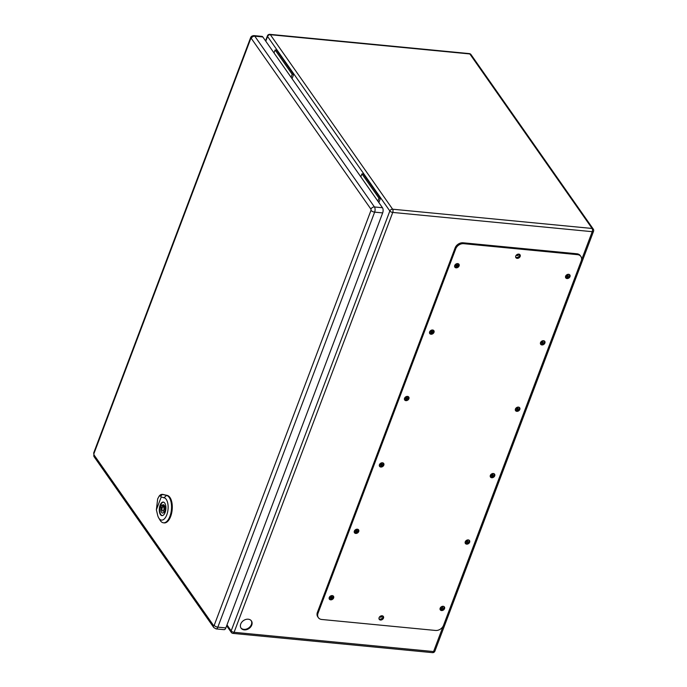 <?xml version="1.0" encoding="UTF-8"?>
<svg xmlns="http://www.w3.org/2000/svg" width="687" height="687" viewBox="0 0 687 687"><rect width="100%" height="100%" fill="white"/><g stroke="black" fill="none" stroke-linecap="round" stroke-linejoin="round"><path stroke-width="1.03" d="M292.044 78.679L293.641 74.454L292.181 74.316L291.065 77.27M378.846 202.562L380.443 198.345L363.389 174.009L361.929 173.871L360.812 176.825M292.181 74.316L275.126 49.979L276.586 50.117L293.641 74.454M244.228 629.876A6.312 4.818 -35 0 1 241.077 628.167A6.312 4.818 -35 0 1 243.481 620.593A6.312 4.818 -35 0 1 251.416 620.919A6.312 4.818 -35 0 1 250.678 626.948A6.312 4.818 -35 0 1 244.228 629.876M455.189 264.727A1.254 0.962 -35 0 1 455.198 264.693A1.254 0.962 -35 0 0 456.829 265.62A1.254 0.962 -35 0 0 456.52 263.765M567.428 274.474A1.254 0.962 -35 0 1 566.784 276.595A1.254 0.962 -35 0 1 566.105 275.401M431.436 330.172A1.254 0.962 -35 0 1 431.745 332.019A1.254 0.962 -35 0 1 430.114 331.091M542.335 340.872A1.254 0.962 -35 0 1 541.699 342.993A1.254 0.962 -35 0 1 541.013 341.8M406.343 396.571A1.254 0.962 -35 0 1 406.652 398.417A1.254 0.962 -35 0 1 405.021 397.498M517.242 407.271A1.254 0.962 -35 0 1 516.607 409.4A1.254 0.962 -35 0 1 515.92 408.198M381.251 462.969A1.254 0.962 -35 0 1 381.56 464.816A1.254 0.962 -35 0 1 379.928 463.897M492.158 473.669A1.254 0.962 -35 0 1 491.514 475.799A1.254 0.962 -35 0 1 490.836 474.597M356.158 529.368A1.254 0.962 -35 0 1 356.467 531.214A1.254 0.962 -35 0 1 354.835 530.295M467.066 540.076A1.254 0.962 -35 0 1 466.421 542.198A1.254 0.962 -35 0 1 465.743 541.004M518.728 254.113A1.254 0.962 -35 0 1 516.444 255.006M382.066 615.784A1.254 0.962 -35 0 1 379.782 616.677M331.074 595.766A1.254 0.962 -35 0 1 331.383 597.621A1.254 0.962 -35 0 1 329.751 596.694M441.973 606.475A1.254 0.962 -35 0 1 441.337 608.596A1.254 0.962 -35 0 1 440.65 607.402M240.897 627.892A6.312 4.818 145 0 0 243.859 629.352A6.312 4.818 145 0 0 251.382 624.543A6.312 4.818 145 0 0 251.219 620.662M455.129 265.242A1.254 0.962 145 0 0 457.061 263.885M566.036 275.951A1.254 0.962 145 0 0 567.969 274.594M430.036 331.641A1.254 0.962 145 0 0 431.977 330.292M540.944 342.349A1.254 0.962 145 0 0 542.876 340.992M404.952 398.048A1.254 0.962 145 0 0 406.884 396.691M515.851 408.748A1.254 0.962 145 0 0 517.783 407.391M379.859 464.446A1.254 0.962 145 0 0 381.792 463.09M490.758 475.146A1.254 0.962 145 0 0 492.699 473.798M354.767 530.845A1.254 0.962 145 0 0 356.699 529.488M465.674 541.554A1.254 0.962 145 0 0 467.607 540.197M516.452 255.057A1.254 0.962 145 0 0 518.367 254.113M379.791 616.728A1.254 0.962 145 0 0 381.697 615.784M329.674 597.243A1.254 0.962 145 0 0 331.615 595.895M440.582 607.952A1.254 0.962 145 0 0 442.514 606.595M380.443 198.345L378.984 198.208L361.929 173.871M378.984 198.208L377.867 201.162M275.126 49.979L274.01 52.933M580.884 256.474L580.266 255.59A6.69 5.11 145 0 0 576.917 253.778L463.098 242.794A6.69 5.11 145 0 0 455.129 247.878L317.394 612.375A6.69 5.11 145 0 0 317.755 616.78L318.373 617.665A6.69 5.11 145 0 0 321.714 619.476L435.541 630.46A6.69 5.11 145 0 0 443.51 625.376L581.245 260.88A6.69 5.11 145 0 0 580.884 256.474A6.69 5.11 145 0 0 577.544 254.662L463.716 243.679A6.69 5.11 145 0 0 455.747 248.763L318.012 613.259A6.69 5.11 145 0 0 318.373 617.665M379.018 618.841A2.508 1.915 145 0 0 379.877 619.142A2.508 1.915 145 0 0 382.204 618.231A2.508 1.915 145 0 0 382.96 616.084M515.679 257.178A2.508 1.915 145 0 0 516.538 257.47A2.508 1.915 145 0 0 518.865 256.569A2.508 1.915 145 0 0 519.621 254.413M440.075 609.36A2.508 1.915 145 0 0 440.934 609.661A2.508 1.915 145 0 0 443.261 608.751A2.508 1.915 145 0 0 444.017 606.595M329.167 598.66A2.508 1.915 145 0 0 330.026 598.952A2.508 1.915 145 0 0 332.353 598.051A2.508 1.915 145 0 0 333.109 595.895M465.159 542.962A2.508 1.915 145 0 0 466.026 543.254A2.508 1.915 145 0 0 468.345 542.352A2.508 1.915 145 0 0 469.109 540.197M354.26 532.262A2.508 1.915 145 0 0 355.119 532.554A2.508 1.915 145 0 0 357.446 531.652A2.508 1.915 145 0 0 358.202 529.497M490.252 476.563A2.508 1.915 145 0 0 491.111 476.855A2.508 1.915 145 0 0 493.438 475.954A2.508 1.915 145 0 0 494.193 473.798M379.353 465.855A2.508 1.915 145 0 0 380.212 466.155A2.508 1.915 145 0 0 382.539 465.245A2.508 1.915 145 0 0 383.294 463.098M515.344 410.165A2.508 1.915 145 0 0 516.203 410.457A2.508 1.915 145 0 0 518.53 409.555A2.508 1.915 145 0 0 519.286 407.4M404.437 399.456A2.508 1.915 145 0 0 405.304 399.748A2.508 1.915 145 0 0 407.623 398.846A2.508 1.915 145 0 0 408.387 396.691M540.437 343.758A2.508 1.915 145 0 0 541.296 344.058A2.508 1.915 145 0 0 543.623 343.148A2.508 1.915 145 0 0 544.379 341.001M429.53 333.058A2.508 1.915 145 0 0 430.388 333.35A2.508 1.915 145 0 0 432.716 332.448A2.508 1.915 145 0 0 433.471 330.292M565.521 277.359A2.508 1.915 145 0 0 566.389 277.66A2.508 1.915 145 0 0 568.707 276.749A2.508 1.915 145 0 0 569.471 274.594M454.622 266.659A2.508 1.915 145 0 0 455.481 266.951A2.508 1.915 145 0 0 457.808 266.049A2.508 1.915 145 0 0 458.564 263.894M456.099 267.836A2.508 1.915 145 0 0 458.658 266.668A2.508 1.915 145 0 0 458.959 264.28A2.508 1.915 145 0 0 455.807 264.151A2.508 1.915 145 0 0 454.846 267.157A2.508 1.915 145 0 0 456.099 267.836M567.007 278.544A2.508 1.915 145 0 0 569.566 277.376A2.508 1.915 145 0 0 569.858 274.98A2.508 1.915 145 0 0 566.706 274.852A2.508 1.915 145 0 0 565.753 277.857A2.508 1.915 145 0 0 567.007 278.544M431.015 334.234A2.508 1.915 145 0 0 433.574 333.066A2.508 1.915 145 0 0 433.866 330.679A2.508 1.915 145 0 0 430.715 330.55A2.508 1.915 145 0 0 429.753 333.556A2.508 1.915 145 0 0 431.015 334.234M541.914 344.943A2.508 1.915 145 0 0 544.473 343.775A2.508 1.915 145 0 0 544.774 341.379A2.508 1.915 145 0 0 541.614 341.25A2.508 1.915 145 0 0 540.66 344.264A2.508 1.915 145 0 0 541.914 344.943M405.923 400.641A2.508 1.915 145 0 0 408.482 399.473A2.508 1.915 145 0 0 408.774 397.077A2.508 1.915 145 0 0 405.622 396.949A2.508 1.915 145 0 0 404.669 399.954A2.508 1.915 145 0 0 405.923 400.641M516.822 411.341A2.508 1.915 145 0 0 519.389 410.173A2.508 1.915 145 0 0 519.681 407.786A2.508 1.915 145 0 0 516.53 407.649A2.508 1.915 145 0 0 515.568 410.663A2.508 1.915 145 0 0 516.822 411.341M380.83 467.04A2.508 1.915 145 0 0 383.389 465.872A2.508 1.915 145 0 0 383.69 463.476A2.508 1.915 145 0 0 380.529 463.347A2.508 1.915 145 0 0 379.576 466.361A2.508 1.915 145 0 0 380.83 467.04M491.737 477.74A2.508 1.915 145 0 0 494.297 476.572A2.508 1.915 145 0 0 494.588 474.185A2.508 1.915 145 0 0 491.437 474.056A2.508 1.915 145 0 0 490.484 477.061A2.508 1.915 145 0 0 491.737 477.74M355.737 533.438A2.508 1.915 145 0 0 358.296 532.27A2.508 1.915 145 0 0 358.597 529.875A2.508 1.915 145 0 0 355.445 529.746A2.508 1.915 145 0 0 354.483 532.76A2.508 1.915 145 0 0 355.737 533.438M466.645 544.138A2.508 1.915 145 0 0 469.204 542.979A2.508 1.915 145 0 0 469.496 540.583A2.508 1.915 145 0 0 466.344 540.454A2.508 1.915 145 0 0 465.391 543.46A2.508 1.915 145 0 0 466.645 544.138M330.653 599.837A2.508 1.915 145 0 0 333.212 598.669A2.508 1.915 145 0 0 333.504 596.282A2.508 1.915 145 0 0 330.353 596.153A2.508 1.915 145 0 0 329.391 599.158A2.508 1.915 145 0 0 330.653 599.837M441.552 610.545A2.508 1.915 145 0 0 444.111 609.378A2.508 1.915 145 0 0 444.412 606.982A2.508 1.915 145 0 0 441.252 606.853A2.508 1.915 145 0 0 440.298 609.867A2.508 1.915 145 0 0 441.552 610.545M517.156 258.355A2.508 1.915 145 0 0 519.724 257.187A2.508 1.915 145 0 0 520.016 254.791A2.508 1.915 145 0 0 516.864 254.662A2.508 1.915 145 0 0 515.903 257.677A2.508 1.915 145 0 0 517.156 258.355M380.495 620.026A2.508 1.915 145 0 0 383.054 618.858A2.508 1.915 145 0 0 383.355 616.462A2.508 1.915 145 0 0 380.194 616.333A2.508 1.915 145 0 0 379.241 619.348A2.508 1.915 145 0 0 380.495 620.026M355.497 530.948L354.956 530.166M542.567 340.889L542.017 342.341M517.474 407.288L516.925 408.739M492.381 473.687L491.84 475.138M467.297 540.085L466.748 541.536M213.614 625.608A2.928 2.233 145 0 0 213.769 627.54L216.07 628.897L224.099 629.67A3.761 1.812 -84.5 0 0 225.851 627.918L382.668 212.91A3.761 1.812 -84.5 0 0 382.479 207.74L262.812 36.952A3.761 1.812 -84.5 0 0 261.97 36.385L253.95 35.612C252.052 35.776 250.918 36.54 250.54 37.879A2.928 1.262 -159.3 0 0 250.721 38.67L251.296 38.403L370.963 209.191L371.006 210.342L214.189 625.35L213.614 625.608L93.947 454.82L93.904 453.669L250.721 38.67M165.335 511.841A6.106 2.946 95.5 0 1 164.786 513.112L164.047 512.055A4.182 2.018 95.5 0 1 162.57 513.052A4.182 2.018 95.5 0 1 161.093 507.839L160.354 506.783A6.106 2.946 95.5 0 1 161.153 504.67L161.892 505.718A4.182 2.018 95.5 0 1 163.377 504.722A4.182 2.018 95.5 0 1 164.854 509.934L165.576 510.965M165.215 512.167L164.047 512.055M162.141 507.933L161.093 507.839M165.266 512.038A4.182 2.018 95.5 0 1 165.043 511.188M162.673 507.006L160.354 506.783M164.433 506.929A6.106 2.946 95.5 0 1 164.691 506.13M164.64 505.984L161.892 505.718M163.875 502.274A6.69 3.22 -84.5 0 0 163.618 502.223A6.69 3.22 -84.5 0 0 159.762 508.578A6.69 3.22 -84.5 0 0 162.33 515.551A6.69 3.22 -84.5 0 0 162.596 515.551M157.666 498.882L159.195 496.04L160.715 496.023L161.213 497.019L156.378 509.806L157.666 498.882M164.777 503.116A6.793 3.272 95.5 0 1 165.593 510.87A6.793 3.272 95.5 0 1 161.952 515.619A6.793 3.272 95.5 0 1 159.35 508.535A6.793 3.272 95.5 0 1 163.257 502.085A6.793 3.272 95.5 0 1 164.777 503.116M161.213 497.019L164.047 497.689A11.284 5.436 95.5 0 1 167.396 512.931A11.284 5.436 95.5 0 1 158.731 517.955L160.062 520.188A13.792 6.647 -84.5 0 0 163.351 522.79L164.081 522.884A13.817 6.655 -84.5 0 0 172.102 510.364A13.817 6.655 -84.5 0 0 167.293 495.456L163.188 494.494A9.652 4.646 -84.5 0 0 162.802 494.434L162.063 494.391A9.618 4.637 -84.5 0 0 159.47 495.731A9.618 4.637 -84.5 0 0 159.307 495.92M158.731 517.955A11.284 5.436 95.5 0 1 157.563 514.872L156.378 509.806M163.351 522.79A13.792 6.647 -84.5 0 0 171.355 510.295A13.792 6.647 -84.5 0 0 166.563 495.421L162.458 494.451A9.618 4.637 -84.5 0 0 162.063 494.391M163.635 507.118A2.095 1.005 -84.5 0 0 163.171 506.808A2.095 1.005 -84.5 0 0 161.969 508.792A2.095 1.005 -84.5 0 0 162.767 510.965A2.095 1.005 -84.5 0 0 163.892 509.505A2.095 1.005 -84.5 0 0 163.635 507.118M226.993 624.895L231.175 630.872L389.838 210.995L267.569 36.488L265.783 41.194M581.46 260.175L592.228 231.682L392.749 212.429L234.087 632.306L433.574 651.559L443.201 626.072M392.629 209.209L592.108 228.462L469.839 53.955L270.36 34.702L392.629 209.209A2.344 1.786 145 0 0 389.838 210.995A2.344 1.005 -159.3 0 0 392.749 212.429A2.344 1.125 -84.5 0 0 392.629 209.209M267.423 35.853A2.344 2.344 0 0 1 269.836 34.35A2.344 1.125 -84.5 0 1 270.36 34.702A2.344 1.786 145 0 0 267.569 36.488A2.344 1.005 -159.3 0 1 267.423 35.853L265.534 40.842M232.996 633.397A2.344 1.125 95.5 0 0 234.087 632.306A2.344 1.005 -159.3 0 1 231.175 630.872A2.344 1.786 145 0 0 231.304 632.409A2.344 2.344 0 0 0 232.996 633.397L432.475 652.65A2.344 2.344 0 0 0 434.897 651.147A2.344 1.005 -159.3 0 1 433.574 651.559A2.344 1.125 95.5 0 1 432.475 652.65M592.108 228.462A2.344 1.125 95.5 0 1 592.228 231.682A2.344 1.005 -159.3 0 0 593.551 231.27A2.344 2.344 0 0 0 593.276 229.097A2.344 1.786 145 0 0 592.108 228.462M269.836 34.35L469.315 53.603A2.344 1.125 95.5 0 1 469.839 53.955A2.344 1.786 -35 0 1 471.007 54.591L593.276 229.097M577.544 254.662L576.917 253.778M463.716 243.679L463.098 242.794M455.747 248.763L455.129 247.878M318.012 613.259L317.394 612.375M216.07 628.897A3.761 1.812 -84.5 0 0 217.831 627.145L374.647 212.137A3.761 1.812 -84.5 0 0 374.449 206.967L254.783 36.179L262.812 36.952M370.963 209.191A2.928 2.233 145 0 1 374.449 206.967L382.479 207.74M251.296 38.403A2.928 2.233 145 0 1 254.783 36.179A3.761 1.812 -84.5 0 0 253.95 35.612M214.189 625.35A2.928 1.262 -159.3 0 0 217.831 627.145L225.851 627.918M371.006 210.342A2.928 1.262 -159.3 0 0 374.647 212.137L382.668 212.91M93.947 454.82A2.928 2.233 145 0 0 94.102 456.743L213.769 627.54M93.904 453.669A2.928 1.262 -159.3 0 1 93.724 452.879L94.102 456.743M163.832 497.886L166.786 495.215M167.499 495.473L166.503 495.413M162.398 494.442L163.394 494.503M162.561 494.348L160.603 496.126M226.658 625.78L231.304 632.409M471.007 54.591A2.344 2.344 0 0 0 469.315 53.603M593.551 231.27L434.897 651.147M93.724 452.879L250.54 37.879M164.906 506.972L163.171 506.808M165.507 511.231L162.767 510.965"/></g></svg>
